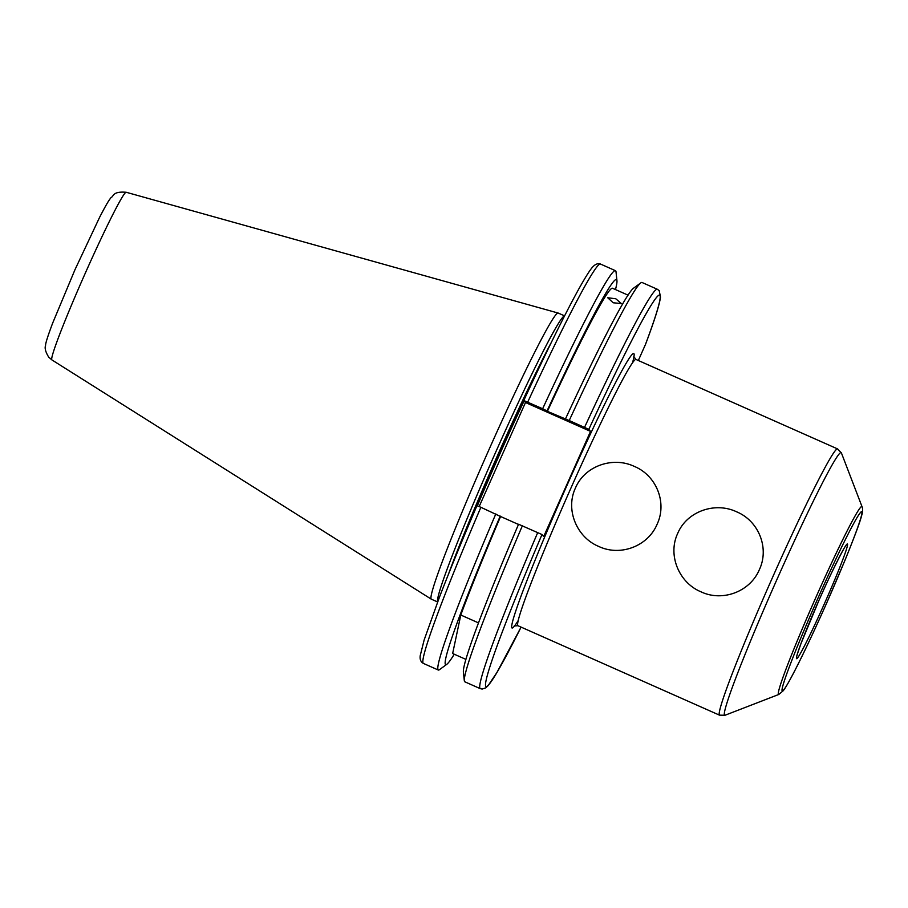 <?xml version="1.0" encoding="UTF-8"?>
<svg xmlns="http://www.w3.org/2000/svg" width="908" height="908" viewBox="0 0 908 908"><rect width="100%" height="100%" fill="white"/><g stroke="black" fill="none" stroke-linecap="round" stroke-linejoin="round"><path stroke-width="1.36" d="M657.108 524.256C647.847 546.423 620.141 556.661 598.701 546.423C576.75 537.377 565.173 509.717 575.445 488.016C584.673 465.883 612.9 456.191 634.363 466.428C656.336 475.486 667.369 502.589 657.108 524.256M759.372 569.634C750.099 591.8 722.405 602.038 700.953 591.8C679.014 582.754 667.425 555.094 677.709 533.393C686.936 511.261 715.163 501.568 736.626 511.817C758.6 520.874 769.632 547.967 759.372 569.634M613.206 302.784L607.736 297.767L615.772 298.755L621.344 303.533L613.206 302.784M437.622 601.959L431.289 599.155A156.494 7.911 -66.1 0 1 431.232 599.121A156.494 7.911 -66.1 0 1 431.13 599.03A156.494 7.911 -66.1 0 1 488.073 451.685A156.494 7.911 -66.1 0 1 558.182 313.056A156.494 7.911 -66.1 0 1 558.238 313.067L564.572 315.882M479.174 506.539L525.494 402.516L590.529 431.379L588.827 429.359L569.214 420.54A218.442 11.044 -66.1 0 1 640.821 282.865A218.442 11.044 -66.1 0 1 642.047 282.49L657.403 289.3A218.442 11.044 -66.1 0 0 584.559 427.35M537.74 532.519A218.442 11.044 -66.1 0 0 480.196 688.627L464.851 681.817A218.442 11.044 -66.1 0 1 464.635 681.647A218.442 11.044 -66.1 0 1 464.306 680.66L463.375 671.75A210.645 10.658 -66.1 0 1 518.57 524.234L541.997 534.528L543.699 536.549L590.529 431.379M464.306 680.66A218.442 11.044 -66.1 0 1 522.395 525.709M569.214 420.54L547.411 411.335A201.19 10.181 -66.1 0 1 612.594 288.29L628.064 295.157M547.411 411.335L547.047 410.915A210.645 10.658 -66.1 0 1 616.645 279.812A210.645 10.658 -66.1 0 1 616.952 280.776A210.645 10.658 -66.1 0 1 615.476 289.573M547.047 410.915L542.644 408.748A218.442 11.044 -66.1 0 1 615.476 270.697A218.442 11.044 -66.1 0 1 615.703 270.868A218.442 11.044 -66.1 0 1 616.021 271.867L616.952 280.776M542.644 408.748L523.78 400.507L525.494 402.516M657.403 289.3L659.219 290.674L660.502 297.075C659.537 304.589 654.577 320.263 645.622 344.109L638.335 360.499M478.448 622.865L460.787 615.022A201.19 10.181 -66.1 0 1 500.58 516.504L518.479 524.449M465.849 659.367L452.649 653.51L460.787 615.022M480.877 507.288L476.961 505.665C462.07 540.43 449.608 570.837 439.563 596.874L424.149 639.97L420.234 655.61C419.7 659.31 420.733 661.909 423.344 663.396A218.442 11.044 -66.1 0 1 480.877 507.288L500.58 516.504M454.261 654.225A210.645 10.658 -66.1 0 1 446.736 664.361L439.506 669.65A218.442 11.044 -66.1 0 1 438.28 670.025A218.442 11.044 -66.1 0 1 495.825 513.917M446.736 664.361A210.645 10.658 -66.1 0 1 500.229 516.084M565.4 419.065A210.645 10.658 -66.1 0 1 633.591 288.154L640.821 282.865M437.645 601.902A156.494 7.911 -66.1 0 1 494.077 455.805A156.494 7.911 -66.1 0 1 564.538 315.939M837.619 448.938L636.043 359.489A145.621 7.366 113.9 0 0 570.973 487.982A145.621 7.366 113.9 0 0 517.764 625.589A145.621 7.366 113.9 0 0 517.912 625.703L719.488 715.152A145.621 7.366 -66.1 0 1 719.34 715.039A145.621 7.366 -66.1 0 1 772.538 577.431A145.621 7.366 -66.1 0 1 837.619 448.938L841.421 452.979A143.657 7.264 113.9 0 0 841.296 452.774A143.657 7.264 113.9 0 0 777.679 577.806A143.657 7.264 113.9 0 0 724.47 715.163A143.657 7.264 113.9 0 0 725.027 715.254L778.803 694.461A102.786 5.198 -66.1 0 1 778.406 694.393A102.786 5.198 -66.1 0 1 816.462 596.113A102.786 5.198 -66.1 0 1 861.987 506.653A102.786 5.198 -66.1 0 1 862.078 506.8L841.421 452.979M861.862 511.794A98.03 4.96 113.9 0 0 818.437 597.124A98.03 4.96 113.9 0 0 782.129 690.852A98.03 4.96 113.9 0 0 825.554 605.523A98.03 4.96 113.9 0 0 861.862 511.794M796.486 658.606A62.731 3.178 -66.1 0 1 819.72 598.633A62.731 3.178 -66.1 0 1 847.505 544.028A62.731 3.178 -66.1 0 1 824.271 604.013A62.731 3.178 -66.1 0 1 796.486 658.606M477.347 505.79A155.597 7.866 -66.1 0 1 524.109 400.882M460.572 544.516A155.597 7.866 -66.1 0 1 537.377 371.44M448.393 574.423A155.688 7.877 -66.1 0 1 551.372 342.35M431.232 599.121L51.847 359.874A91.685 4.642 -66.1 0 1 51.79 359.818A91.685 4.642 -66.1 0 1 85.148 273.49A91.685 4.642 -66.1 0 1 126.212 192.269L558.182 313.056M588.827 429.359A213.959 10.817 -66.1 0 1 659.889 295.384A213.959 10.817 -66.1 0 1 645.452 344.518M527.707 402.119A218.442 11.044 -66.1 0 1 600.54 264.069C597.952 263.116 595.319 264.103 592.663 267.02C590.189 269.619 585.694 276.724 579.168 288.324C565.23 313.476 546.775 350.863 523.78 400.496M518.128 620.641A150.104 7.593 -66.1 0 1 511.851 627.871A150.104 7.593 -66.1 0 1 567.443 484.35A150.104 7.593 -66.1 0 1 633.92 353.689A150.104 7.593 -66.1 0 1 632.433 363.041M480.196 688.627L482.171 689.058L485.735 687.878L488.084 685.676L496.903 672.533L521.079 627.11A213.959 10.817 -66.1 0 1 486.359 679.161A213.959 10.817 -66.1 0 1 541.997 534.528M845.166 546.605L845.564 546.219C845.734 544.437 831.353 571.779 818.653 601.062L800.947 643.647L796.963 655.213M51.847 359.874L48.703 357.139C45.582 352.032 44.526 348.161 45.548 345.528C45.457 343.474 47.818 335.994 52.664 323.089L75.001 269.642L99.551 217.443C106.679 203.63 109.017 200.112 110.901 197.774C114.181 195.912 112.592 191.225 126.212 192.269M615.476 270.697L600.54 264.069M517.912 625.703L514.257 625.952M633.773 356.617L636.043 359.489M438.28 670.025L423.344 663.396M862.078 506.8C862.963 509.15 862.793 512.123 861.567 515.733C860.466 520.863 854.939 535.72 844.973 560.315L826.882 602.56C808.313 644.396 789.869 682.169 783.298 690.682L778.803 694.461M719.488 715.152L725.027 715.254"/></g></svg>
